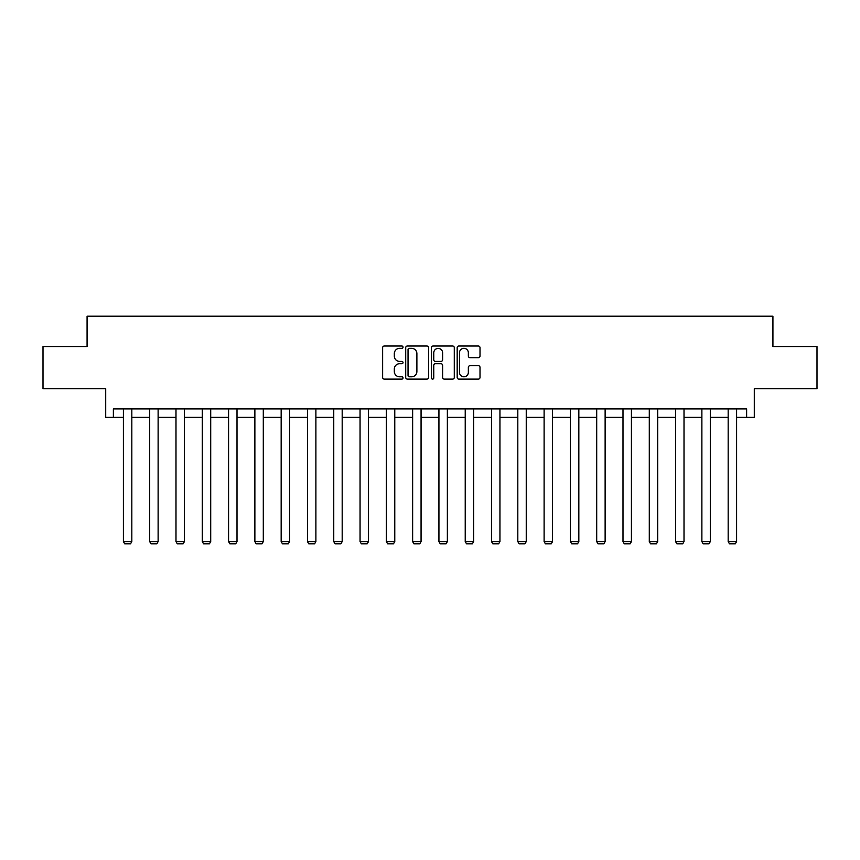<?xml version="1.0" encoding="UTF-8"?>
<svg xmlns="http://www.w3.org/2000/svg" width="860" height="860" viewBox="0 0 860 860"><rect width="100%" height="100%" fill="white"/><g stroke="black" fill="none" stroke-linecap="round" stroke-linejoin="round"><path stroke-width="1.29" d="M403.028 347.171A1.161 1.161 0 0 0 401.878 346.021L384.291 346.021A1.655 1.655 0 0 0 382.635 347.676L382.635 377.454A1.655 1.655 0 0 0 384.291 379.11L401.878 379.11A1.161 1.161 0 0 0 403.028 377.948A1.161 1.161 0 0 0 401.878 376.787L399.599 376.787A5.289 5.289 0 0 1 394.31 371.498L394.31 369.015A5.289 5.289 0 0 1 399.599 363.715L401.878 363.715A1.161 1.161 0 0 0 403.028 362.565A1.161 1.161 0 0 0 401.878 361.404L399.599 361.404A5.289 5.289 0 0 1 394.31 356.104L394.31 353.632A5.289 5.289 0 0 1 399.599 348.332L401.878 348.332A1.161 1.161 0 0 0 403.028 347.171M113.369 417.337L113.369 408.919L746.63 408.919L746.63 417.337L754.295 417.337L754.295 388.688L817 388.688L817 346.548L772.925 346.548L772.925 316.211L87.075 316.211L87.075 346.548L43 346.548L43 388.688L105.705 388.688L105.705 417.337L123.399 417.337M478.353 357.685A1.655 1.655 0 0 0 480.009 356.029L480.009 347.676A1.655 1.655 0 0 0 478.353 346.021L458.831 346.021A1.655 1.655 0 0 0 457.176 347.676L457.176 377.454A1.655 1.655 0 0 0 458.831 379.11L478.353 379.11A1.655 1.655 0 0 0 480.009 377.454L480.009 367.36A1.655 1.655 0 0 0 478.353 365.704L470.001 365.704A1.655 1.655 0 0 0 468.345 367.36L468.345 372.369A4.429 4.429 0 0 1 463.916 376.787A4.429 4.429 0 0 1 459.487 372.369L459.487 352.761A4.429 4.429 0 0 1 463.916 348.332A4.429 4.429 0 0 1 468.345 352.761L468.345 356.029A1.655 1.655 0 0 0 470.001 357.685L478.353 357.685M428.549 347.676A1.655 1.655 0 0 0 426.893 346.021L407.371 346.021A1.655 1.655 0 0 0 405.716 347.676L405.716 377.454A1.655 1.655 0 0 0 407.371 379.11L426.893 379.11A1.655 1.655 0 0 0 428.549 377.454L428.549 347.676M433.107 346.021L452.629 346.021A1.655 1.655 0 0 1 454.284 347.676L454.284 377.454A1.655 1.655 0 0 1 452.629 379.11L444.265 379.11A1.655 1.655 0 0 1 442.62 377.454L442.62 365.371A1.655 1.655 0 0 0 440.965 363.715L435.418 363.715A1.655 1.655 0 0 0 433.762 365.371L433.762 377.948A1.161 1.161 0 0 1 432.601 379.11A1.161 1.161 0 0 1 431.451 377.948L431.451 347.676A1.655 1.655 0 0 1 433.107 346.021M131.827 417.337L149.694 417.337M158.122 417.337L175.988 417.337M184.416 417.337L202.283 417.337M210.711 417.337L228.577 417.337M237.005 417.337L254.872 417.337M263.3 417.337L281.166 417.337M289.594 417.337L307.461 417.337M315.889 417.337L333.755 417.337M342.183 417.337L360.05 417.337M368.478 417.337L386.344 417.337M394.772 417.337L412.639 417.337M421.067 417.337L438.933 417.337M447.361 417.337L465.228 417.337M473.656 417.337L491.522 417.337M499.95 417.337L517.817 417.337M526.245 417.337L544.111 417.337M552.539 417.337L570.406 417.337M578.834 417.337L596.7 417.337M605.128 417.337L622.995 417.337M631.423 417.337L649.289 417.337M657.717 417.337L675.584 417.337M684.012 417.337L701.878 417.337M710.306 417.337L728.173 417.337M736.601 417.337L746.63 417.337M409.199 348.332A1.161 1.161 0 0 0 408.038 349.493L408.038 375.627A1.161 1.161 0 0 0 409.199 376.787L411.596 376.787A5.289 5.289 0 0 0 416.885 371.498L416.885 353.632A5.289 5.289 0 0 0 411.596 348.332L409.199 348.332M442.62 352.837A4.429 4.429 0 0 0 438.191 348.418A4.429 4.429 0 0 0 433.762 352.837L433.762 359.749A1.655 1.655 0 0 0 435.418 361.404L440.965 361.404A1.655 1.655 0 0 0 442.62 359.749L442.62 352.837M131.827 408.919L131.827 541.596L123.399 541.596L123.399 408.919M131.827 541.596L130.559 543.789L124.668 543.789L123.399 541.596M158.122 408.919L158.122 541.596L149.694 541.596L149.694 408.919M158.122 541.596L156.853 543.789L150.962 543.789L149.694 541.596M184.416 408.919L184.416 541.596L175.988 541.596L175.988 408.919M184.416 541.596L183.148 543.789L177.257 543.789L175.988 541.596M210.711 408.919L210.711 541.596L202.283 541.596L202.283 408.919M210.711 541.596L209.442 543.789L203.551 543.789L202.283 541.596M237.005 408.919L237.005 541.596L228.577 541.596L228.577 408.919M237.005 541.596L235.737 543.789L229.846 543.789L228.577 541.596M263.3 408.919L263.3 541.596L254.872 541.596L254.872 408.919M263.3 541.596L262.031 543.789L256.14 543.789L254.872 541.596M289.594 408.919L289.594 541.596L281.166 541.596L281.166 408.919M289.594 541.596L288.326 543.789L282.435 543.789L281.166 541.596M315.889 408.919L315.889 541.596L307.461 541.596L307.461 408.919M315.889 541.596L314.62 543.789L308.729 543.789L307.461 541.596M342.183 408.919L342.183 541.596L333.755 541.596L333.755 408.919M342.183 541.596L340.915 543.789L335.024 543.789L333.755 541.596M368.478 408.919L368.478 541.596L360.05 541.596L360.05 408.919M368.478 541.596L367.209 543.789L361.318 543.789L360.05 541.596M394.772 408.919L394.772 541.596L386.344 541.596L386.344 408.919M394.772 541.596L393.504 543.789L387.613 543.789L386.344 541.596M421.067 408.919L421.067 541.596L412.639 541.596L412.639 408.919M421.067 541.596L419.798 543.789L413.907 543.789L412.639 541.596M447.361 408.919L447.361 541.596L438.933 541.596L438.933 408.919M447.361 541.596L446.093 543.789L440.202 543.789L438.933 541.596M473.656 408.919L473.656 541.596L465.228 541.596L465.228 408.919M473.656 541.596L472.387 543.789L466.496 543.789L465.228 541.596M499.95 408.919L499.95 541.596L491.522 541.596L491.522 408.919M499.95 541.596L498.682 543.789L492.791 543.789L491.522 541.596M526.245 408.919L526.245 541.596L517.817 541.596L517.817 408.919M526.245 541.596L524.976 543.789L519.085 543.789L517.817 541.596M552.539 408.919L552.539 541.596L544.111 541.596L544.111 408.919M552.539 541.596L551.271 543.789L545.38 543.789L544.111 541.596M578.834 408.919L578.834 541.596L570.406 541.596L570.406 408.919M578.834 541.596L577.565 543.789L571.674 543.789L570.406 541.596M605.128 408.919L605.128 541.596L596.7 541.596L596.7 408.919M605.128 541.596L603.86 543.789L597.969 543.789L596.7 541.596M631.423 408.919L631.423 541.596L622.995 541.596L622.995 408.919M631.423 541.596L630.154 543.789L624.263 543.789L622.995 541.596M657.717 408.919L657.717 541.596L649.289 541.596L649.289 408.919M657.717 541.596L656.449 543.789L650.558 543.789L649.289 541.596M684.012 408.919L684.012 541.596L675.584 541.596L675.584 408.919M684.012 541.596L682.743 543.789L676.852 543.789L675.584 541.596M710.306 408.919L710.306 541.596L701.878 541.596L701.878 408.919M710.306 541.596L709.038 543.789L703.147 543.789L701.878 541.596M736.601 408.919L736.601 541.596L728.173 541.596L728.173 408.919M736.601 541.596L735.332 543.789L729.441 543.789L728.173 541.596"/></g></svg>
